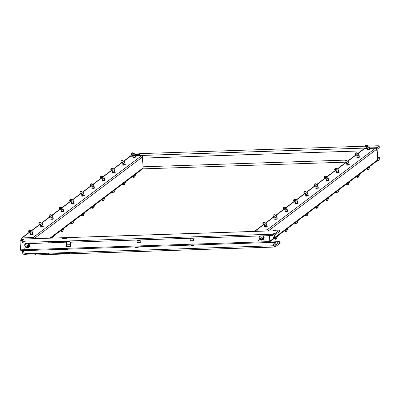 <?xml version="1.0" encoding="UTF-8"?>
<svg xmlns="http://www.w3.org/2000/svg" width="400" height="400" viewBox="0 0 400 400"><rect width="100%" height="100%" fill="white"/><g stroke="black" fill="none" stroke-linecap="round" stroke-linejoin="round"><path stroke-width="0.6" d="M379.94 159.35A2.655 0.36 176.5 0 1 380 159.42A2.655 0.36 176.5 0 1 379.95 159.495L379.855 157.92A2.655 0.36 176.5 0 0 379.905 157.84L380 159.42M270.085 240.995L377.305 160.195L377.24 159.065A2.39 0.48 88.1 0 0 377.78 161.105A2.39 0.48 88.1 0 0 377.845 161.08L379.95 159.495M377.475 157.625L377.765 157.615A2.655 0.36 176.5 0 1 379.905 157.84M369.5 148.395L375.48 148.195A1.115 1.085 53 0 1 376.64 149.265L376.71 150.395A2.39 0.48 88.1 0 1 377.025 147.68L379.13 146.095L379.225 147.67L377.12 149.255L377.725 159.515L379.855 157.92M135.305 156.13L141.285 155.93A1.115 1.085 53 0 1 142.445 157L143.115 167.93A1.115 1.085 53 0 1 142.69 168.855L50.76 238.13M377.305 160.195A1.115 1.085 53 0 1 376.885 161.12L377.78 161.105M255.105 231.38L255.305 231.325A1.115 1.085 53 0 1 256.33 230.185L267.155 229.825A1.115 1.085 53 0 1 268.315 230.895L268.32 230.945M22.155 239.08L33.08 238.715M133.08 155.665L129.675 156.095A2.39 0.48 -91.9 0 0 129.54 156.735M21.13 239.43L21.11 239.055A1.115 1.085 53 0 1 22.135 237.92L32.96 237.56A1.115 1.085 53 0 1 34.12 238.63L142.445 157M256.35 231.34L267.275 230.98M357.79 153.485L364.05 148.765A1.115 1.085 53 0 1 364.655 148.555L367.37 148.465M123.595 161.215L129.855 156.5A1.115 1.085 53 0 1 130.46 156.29L133.175 156.2M135.68 155.025L135.655 154.26L140.275 153.615L365.515 146.175M135.635 154.29L136.49 154.38L136.525 154.995M135.12 155.06L137.46 154.965A2.125 0.29 176.5 0 0 139.95 154.585L136.49 154.38M379.13 146.095A2.655 0.36 -3.5 0 0 379.18 146.02A2.655 0.36 -3.5 0 0 377.04 145.795L368.615 146.07M339.1 172.665L336.345 172.83M328.835 180.4L326.075 180.57M369.905 149.45L367.145 149.62M349.37 164.925L346.61 165.095M359.635 157.19L356.88 157.355M318.565 188.14L315.81 188.305M308.3 195.875L305.54 196.045M298.03 203.615L295.275 203.78M287.765 211.35L285.005 211.52M277.495 219.09L274.74 219.255M267.225 226.825L264.47 226.995M104.905 180.4L102.15 180.565M94.64 188.135L91.88 188.305M115.175 172.66L112.415 172.83M135.71 157.185L132.955 157.355M125.445 164.925L122.685 165.09M84.37 195.875L81.615 196.04M74.105 203.61L71.345 203.78M63.835 211.345L61.08 211.515M53.57 219.085L50.81 219.255M43.3 226.82L40.545 226.99M33.035 234.56L30.275 234.73M339.025 172.535L337.44 172.905L336.405 172.695M328.755 180.275L327.175 180.64L326.135 180.435M369.825 149.325L368.245 149.69L367.21 149.485M349.29 164.8L347.71 165.165L346.675 164.96M359.56 157.06L357.98 157.43L356.94 157.22M318.49 188.01L316.905 188.38L315.87 188.17M308.22 195.75L306.64 196.115L305.6 195.91M297.955 203.485L296.37 203.855L295.335 203.645M287.685 211.225L286.105 211.59L285.065 211.385M277.42 218.96L275.835 219.33L274.8 219.12M267.15 226.7L265.57 227.065L264.53 226.86M104.83 180.27L103.25 180.64L102.21 180.43M94.56 188.01L92.98 188.375L91.945 188.17M115.095 172.535L113.515 172.9L112.48 172.695M135.635 157.06L134.05 157.425L133.015 157.22M125.365 164.795L123.785 165.165L122.745 164.955M84.295 195.745L82.71 196.115L81.675 195.905M74.025 203.485L72.445 203.85L71.41 203.645M63.76 211.22L62.175 211.59L61.14 211.38M53.49 218.96L51.91 219.325L50.87 219.12M41.64 227.065L40.49 226.945L43.35 226.77L41.655 227.11M43.285 226.56L40.605 226.855M43.225 226.695L40.84 226.59L42.89 226.53M32.955 234.43L31.375 234.8L30.335 234.595M339.085 172.4L336.33 172.57M328.82 180.14L328.49 180.035M327.185 180.685L328.875 180.19L326.01 180.365L327.175 180.64M326.445 180.23L328.495 180.055L327.17 180.425L326.06 180.305M369.89 149.19L369.565 149.085M369.945 149.24L367.09 149.57L368.26 149.735L369.945 149.24M367.52 149.28L369.565 149.105L368.245 149.475L367.13 149.36M349.355 164.665L349.03 164.56M347.725 165.21L349.41 164.715L346.545 164.89L347.71 165.165M346.985 164.755L349.03 164.58L347.705 164.95L346.595 164.835M359.62 156.925L356.865 157.095M318.55 187.875L315.79 188.045M308.28 195.615L305.525 195.78M298.015 203.35L295.255 203.52M287.745 211.09L284.99 211.255M277.48 218.825L274.72 218.995M267.21 226.56L264.455 226.73M104.89 180.135L102.135 180.305M94.625 187.875L91.865 188.04M115.16 172.4L112.4 172.565M135.695 156.925L132.935 157.095M125.425 164.66L122.67 164.83M84.355 195.61L81.595 195.78M74.09 203.35L71.33 203.515M63.82 211.085L61.06 211.255M53.555 218.825L50.795 218.99M40.915 226.65L40.525 226.73M33.02 234.295L30.26 234.465M337.44 172.905L339.15 172.61L338.76 172.3L337.44 172.685L336.64 172.43L336.285 172.785M357.99 157.475L359.68 156.975L357.02 156.995L356.825 157.31L357.98 157.43M316.92 188.425L318.6 187.895L315.95 187.945L315.75 188.26L316.905 188.38M308.335 195.66L306.635 195.9L305.835 195.64L307.89 195.585M296.385 203.9L298.07 203.4L295.415 203.42L295.215 203.73L296.37 203.855M287.815 211.295L287.42 210.985L286.1 211.375L285.3 211.115L287.355 211.06M275.85 219.375L277.535 218.875L274.88 218.895L274.68 219.205L275.835 219.33M265.57 227.065L267.22 226.54L265.565 226.85L264.765 226.59L266.82 226.535M103.25 180.64L104.9 180.11L103.245 180.42L102.445 180.165L104.495 180.105M92.255 187.965L94.3 187.785L92.975 188.16L91.865 188.01L92.98 188.375M112.79 172.49L114.835 172.31L113.515 172.685L112.56 172.465L112.36 172.78L113.515 172.9M134.05 157.425L135.76 157.13L135.59 156.855L132.89 157.145M123.785 165.165L125.435 164.635L123.78 164.945L122.98 164.69L125.035 164.63M82.71 196.115L84.365 195.585L82.71 195.895L81.91 195.64L83.96 195.58M71.715 203.44L73.765 203.26L72.44 203.635L71.33 203.485L72.445 203.85M62.175 211.59L63.825 211.06L62.175 211.37L61.375 211.115L63.425 211.055M51.18 218.915L53.23 218.735L51.905 219.11L50.795 218.96L51.91 219.325M30.645 234.39L32.695 234.21L30.26 234.435L31.375 234.8M336.715 172.495L338.69 172.37M326.38 180.285L328.425 180.11M367.45 149.34L369.495 149.16M346.915 164.815L348.96 164.635M357.25 157.02L359.225 156.9M316.18 187.97L318.155 187.845M305.91 195.705L307.965 195.63M295.645 203.445L297.62 203.32M285.375 211.18L287.43 211.105M275.11 218.915L277.085 218.795M264.84 226.655L266.895 226.58M102.52 180.23L104.575 180.155M92.185 188.02L94.23 187.845M112.72 172.545L114.765 172.37M133.325 157.015L135.3 156.895M123.055 164.755L125.11 164.68M81.985 195.7L84.04 195.63M71.65 203.495L73.695 203.32M61.45 211.175L63.5 211.105M51.115 218.97L53.16 218.795M40.845 226.71L42.965 226.58M30.575 234.445L32.625 234.27M101.89 199.6A1.065 0.96 -156.7 0 0 103.91 200.005A1.065 0.96 -156.7 0 0 103.155 198.65M91.625 207.34A1.065 0.96 -156.7 0 0 93.645 207.74A1.065 0.96 -156.7 0 0 92.89 206.385M112.16 191.865A1.065 0.96 -156.7 0 0 114.18 192.265A1.065 0.96 -156.7 0 0 113.425 190.91M132.695 176.39A1.065 0.96 -156.7 0 0 134.715 176.79A1.065 0.96 -156.7 0 0 133.96 175.435M122.425 184.125A1.065 0.96 -156.7 0 0 124.445 184.53A1.065 0.96 -156.7 0 0 123.695 183.175M81.355 215.075A1.065 0.96 -156.7 0 0 83.375 215.48A1.065 0.96 -156.7 0 0 82.62 214.12M71.09 222.815A1.065 0.96 -156.7 0 0 73.105 223.215A1.065 0.96 -156.7 0 0 72.355 221.86M60.82 230.55A1.065 0.96 -156.7 0 0 62.84 230.955A1.065 0.96 -156.7 0 0 62.085 229.595M52.6 238.07A1.065 0.96 -156.7 0 0 51.82 237.335M336.085 191.865A1.065 0.96 -156.7 0 0 338.105 192.27A1.065 0.96 -156.7 0 0 337.35 190.915M325.82 199.605A1.065 0.96 -156.7 0 0 327.835 200.005A1.065 0.96 -156.7 0 0 327.085 198.65M366.89 168.655A1.065 0.96 -156.7 0 0 368.91 169.055A1.065 0.96 -156.7 0 0 368.155 167.7M346.355 184.13A1.065 0.96 -156.7 0 0 348.375 184.53A1.065 0.96 -156.7 0 0 347.62 183.175M356.62 176.39A1.065 0.96 -156.7 0 0 358.64 176.795A1.065 0.96 -156.7 0 0 357.885 175.44M315.55 207.34A1.065 0.96 -156.7 0 0 317.57 207.745A1.065 0.96 -156.7 0 0 316.815 206.39M305.285 215.08A1.065 0.96 -156.7 0 0 307.3 215.48A1.065 0.96 -156.7 0 0 306.55 214.125M295.015 222.815A1.065 0.96 -156.7 0 0 297.035 223.22A1.065 0.96 -156.7 0 0 296.28 221.865M284.75 230.555A1.065 0.96 -156.7 0 0 286.765 230.955A1.065 0.96 -156.7 0 0 286.015 229.6M274.48 238.29A1.065 0.96 -156.7 0 0 276.5 238.695A1.065 0.96 -156.7 0 0 275.745 237.335M102.9 200.28L102.785 199.305L102.9 200.28M92.635 208.02L92.52 207.045L92.635 208.02M113.17 192.545L113.055 191.57L113.17 192.545M133.705 177.07L133.59 176.095L133.705 177.07M123.435 184.805L123.32 183.83L123.435 184.805M82.365 215.755L82.25 214.78L82.365 215.755M72.1 223.495L71.985 222.52L72.1 223.495M61.83 231.23L61.715 230.255L61.83 231.23M51.795 238.095L51.125 238.12M337.095 192.545L336.98 191.57L337.095 192.545M326.83 200.285L326.715 199.31L326.83 200.285M367.9 169.335L367.785 168.36L367.9 169.335M347.365 184.81L347.25 183.835L347.365 184.81M357.63 177.07L357.515 176.095L357.63 177.07M316.56 208.02L316.445 207.045L316.56 208.02M306.295 215.76L306.175 214.785L306.295 215.76M296.025 223.495L295.91 222.52L296.025 223.495M285.755 231.235L285.64 230.26L285.755 231.235M275.49 238.97L275.375 237.995L275.49 238.97M335.76 170.38A1.065 1.035 -60.3 0 0 336.28 168.4A1.065 1.035 -60.3 0 0 334.745 169.075A1.065 1.035 -60.3 0 0 335.76 170.38M325.49 178.115A1.065 1.035 -60.3 0 0 326.01 176.135A1.065 1.035 -60.3 0 0 324.48 176.815A1.065 1.035 -60.3 0 0 325.49 178.115M366.565 147.165A1.065 1.035 -60.3 0 0 367.08 145.19A1.065 1.035 -60.3 0 0 365.55 145.865A1.065 1.035 -60.3 0 0 366.565 147.165M346.03 162.64A1.065 1.035 -60.3 0 0 346.545 160.665A1.065 1.035 -60.3 0 0 345.015 161.34A1.065 1.035 -60.3 0 0 346.03 162.64M356.295 154.905A1.065 1.035 -60.3 0 0 356.815 152.925A1.065 1.035 -60.3 0 0 355.28 153.6A1.065 1.035 -60.3 0 0 356.295 154.905M315.225 185.855A1.065 1.035 -60.3 0 0 315.74 183.875A1.065 1.035 -60.3 0 0 314.21 184.55A1.065 1.035 -60.3 0 0 315.225 185.855M304.955 193.59A1.065 1.035 -60.3 0 0 305.475 191.61A1.065 1.035 -60.3 0 0 303.94 192.29A1.065 1.035 -60.3 0 0 304.955 193.59M294.69 201.33A1.065 1.035 -60.3 0 0 295.205 199.35A1.065 1.035 -60.3 0 0 293.675 200.025A1.065 1.035 -60.3 0 0 294.69 201.33M284.42 209.065A1.065 1.035 -60.3 0 0 284.94 207.085A1.065 1.035 -60.3 0 0 283.405 207.765A1.065 1.035 -60.3 0 0 284.42 209.065M274.155 216.805A1.065 1.035 -60.3 0 0 274.67 214.825A1.065 1.035 -60.3 0 0 273.14 215.5A1.065 1.035 -60.3 0 0 274.155 216.805M263.885 224.54A1.065 1.035 -60.3 0 0 264.405 222.56A1.065 1.035 -60.3 0 0 262.87 223.235A1.065 1.035 -60.3 0 0 263.885 224.54M101.565 178.115A1.065 1.035 -60.3 0 0 102.085 176.135A1.065 1.035 -60.3 0 0 100.55 176.81A1.065 1.035 -60.3 0 0 101.565 178.115M91.3 185.85A1.065 1.035 -60.3 0 0 91.815 183.87A1.065 1.035 -60.3 0 0 90.285 184.55A1.065 1.035 -60.3 0 0 91.3 185.85M111.835 170.375A1.065 1.035 -60.3 0 0 112.35 168.395A1.065 1.035 -60.3 0 0 110.82 169.075A1.065 1.035 -60.3 0 0 111.835 170.375M132.37 154.9A1.065 1.035 -60.3 0 0 132.885 152.925A1.065 1.035 -60.3 0 0 131.355 153.6A1.065 1.035 -60.3 0 0 132.37 154.9M122.1 162.64A1.065 1.035 -60.3 0 0 122.62 160.66A1.065 1.035 -60.3 0 0 121.085 161.335A1.065 1.035 -60.3 0 0 122.1 162.64M81.03 193.59A1.065 1.035 -60.3 0 0 81.55 191.61A1.065 1.035 -60.3 0 0 80.015 192.285A1.065 1.035 -60.3 0 0 81.03 193.59M70.765 201.325A1.065 1.035 -60.3 0 0 71.28 199.345A1.065 1.035 -60.3 0 0 69.75 200.02A1.065 1.035 -60.3 0 0 70.765 201.325M60.495 209.065A1.065 1.035 -60.3 0 0 61.01 207.085A1.065 1.035 -60.3 0 0 59.48 207.76A1.065 1.035 -60.3 0 0 60.495 209.065M50.225 216.8A1.065 1.035 -60.3 0 0 50.745 214.82A1.065 1.035 -60.3 0 0 49.21 215.495A1.065 1.035 -60.3 0 0 50.225 216.8M39.96 224.535A1.065 1.035 -60.3 0 0 40.475 222.56A1.065 1.035 -60.3 0 0 38.945 223.235A1.065 1.035 -60.3 0 0 39.96 224.535M29.69 232.275A1.065 1.035 -60.3 0 0 30.21 230.295A1.065 1.035 -60.3 0 0 28.675 230.97A1.065 1.035 -60.3 0 0 29.69 232.275M335.64 168.735L335.65 169.79L335.64 168.735M325.37 176.47L325.38 177.525L325.37 176.47M366.44 145.525L366.45 146.58L366.44 145.525M345.905 160.995L345.915 162.05L345.905 160.995M356.175 153.26L356.185 154.315L356.175 153.26M315.105 184.21L315.115 185.265L315.105 184.21M304.835 191.945L304.845 193L304.835 191.945M294.57 199.685L294.575 200.74L294.57 199.685M284.3 207.42L284.31 208.475L284.3 207.42M274.035 215.16L274.04 216.215L274.035 215.16M263.765 222.895L263.775 223.95L263.765 222.895M101.445 176.47L101.455 177.525L101.445 176.47M91.175 184.205L91.185 185.26L91.175 184.205M111.715 168.73L111.72 169.785L111.715 168.73M132.25 153.255L132.255 154.31L132.25 153.255M121.98 160.995L121.99 162.05L121.98 160.995M80.91 191.945L80.92 193L80.91 191.945M70.64 199.68L70.65 200.735L70.64 199.68M60.375 207.42L60.385 208.475L60.375 207.42M50.105 215.155L50.115 216.21L50.105 215.155M39.84 222.895L39.845 223.95L39.84 222.895M29.57 230.63L29.58 231.685L29.57 230.63M273.775 242.12L273.8 242.5L274.13 241.825L278.295 241.69L277.55 242.245L278.395 241.685A2.02 0.275 176.5 0 1 280.02 241.855A2.02 0.275 176.5 0 1 279.985 241.915L275.88 245.005L275.22 245.145M277.22 230.4L276.845 230.685L277.22 230.4M261.595 239.955L264.085 238.08M29.88 244.825A1.33 1.29 -127 0 0 29.93 245.275M27.315 247.68L29.905 245.725M23.99 251.075L23.965 250.68L20.57 250.17L20 240.845L20.2 240.125L22.525 239.085L23.67 239.205L22.29 240.265A15.945 2.175 -3.5 0 0 21.99 240.72A15.945 2.175 -3.5 0 0 34.82 242.07L272.145 234.23A2.125 2.065 -127 0 1 274.355 236.265L274.42 237.315L274.78 237.045L274.715 235.995A2.125 2.065 -127 0 0 272.505 233.96L275.175 233.445L279.275 230.35A2.02 0.275 -3.5 0 0 279.315 230.295A2.02 0.275 -3.5 0 0 277.69 230.125L273.42 230.265L273.06 230.545L275.49 230.66L274.065 230.905L269.04 230.945A2.125 0.425 -91.9 0 1 269.095 230.92A2.125 0.425 -91.9 0 1 269.255 231.06M66.86 238.175A2.125 0.29 -3.5 0 0 66.9 238.115A2.125 0.29 -3.5 0 0 64.76 237.955A2.125 0.29 -3.5 0 0 62.66 238.375A2.125 0.29 -3.5 0 0 64.58 238.545A2.125 0.29 -3.5 0 0 66.86 238.175M69.795 242.01L34.9 243.385A15.945 2.175 176.5 0 1 22.07 242.035L21.99 240.72M274.345 234.915L275.255 234.755L279.36 231.665A2.02 0.275 -3.5 0 0 279.395 231.61A2.02 0.275 -3.5 0 0 279.35 231.555M274.42 237.315L273.115 237.36L273.055 236.31A0.795 0.775 -127 0 0 272.225 235.545L70.03 242.225L69.2 241.46L48.385 242.15L47.965 242.73M47.655 242.96L48.385 242.15M269.095 230.92L22.245 239.075L22.525 239.085L22.585 240.04M20 240.845L22.605 240.4M269.755 235.625L270.11 241.405A2.125 0.425 -91.9 0 1 270.11 242.62L276.09 242.295L273.765 242.105M66.51 242.115L66.76 246.145A0.265 0.26 -127 0 0 67.035 246.4L70.66 246.28M25.715 243.185A2.655 2.58 -127 0 0 29.05 247.285M259.515 235.965A2.655 2.58 -127 0 0 263.245 239.55M269.485 235.635L269.85 241.6L20.565 249.835M66.245 242.125L66.5 246.34A0.265 0.26 53 0 0 66.78 246.595L70.42 246.475A0.265 0.26 53 0 0 70.665 246.205L70.42 242.21M25.675 243.18A2.655 2.58 -127 0 0 25.285 246.84A2.655 2.58 -127 0 0 28.925 247.385A2.655 2.58 -127 0 0 29.11 243.4M259.38 235.97A2.655 2.58 -127 0 0 263.12 239.655A2.655 2.58 -127 0 0 263.46 235.835M140.2 240.535L136.92 240.645L137.04 242.64L140.32 242.535L140.2 240.535M193.28 238.785L190.005 238.89L190.125 240.89L193.405 240.78L193.28 238.785M23.855 247.87L24.265 248.285L23.935 247.805M258.045 240.135L258.46 240.55L258.13 240.07M30.725 247.995L31.09 247.56M264.915 240.26L265.285 239.825M23.315 251.96L20.57 250.17M270.09 242.62L269.66 242.575L269.85 241.6M137.04 242.64L140.315 242.425M137.08 240.64L137.195 242.525M190.165 238.885L190.28 240.775L193.395 240.67M30.88 247.95L31.11 247.585M265.075 240.215L265.305 239.85M269.745 242.505L23.235 250.645L23.29 251.6M280.06 243.115A2.02 0.275 176.5 0 1 280.105 243.17A2.02 0.275 176.5 0 1 280.065 243.225L275.965 246.32L274.33 246.515M274.08 246.7A2.125 2.065 -127 0 0 274.885 244.935L275.245 244.665A2.125 2.065 -127 0 1 274.44 246.43L274.08 246.7A2.125 2.065 -127 0 1 272.93 247.105L35.61 254.945A15.945 2.175 176.5 0 1 22.775 253.595L22.695 252.28A15.945 2.175 -3.5 0 0 35.53 253.63L35.61 254.945M274.885 244.935L274.82 243.885L273.52 243.925L273.585 244.98A0.795 0.775 -127 0 1 272.85 245.79L70.655 252.47L69.925 253.285L49.11 253.97L48.28 253.21L35.53 253.63M23.965 250.68L24.36 250.8L22.995 251.825A15.945 2.175 -3.5 0 0 22.695 252.28M48.28 253.21L70.655 252.47M67.57 249.735A2.125 0.29 -3.5 0 0 67.61 249.675A2.125 0.29 -3.5 0 0 65.47 249.515A2.125 0.29 -3.5 0 0 63.365 249.935A2.125 0.29 -3.5 0 0 65.29 250.105A2.125 0.29 -3.5 0 0 67.57 249.735M137.925 247.53L138.315 247.235L135.555 247.325L135.165 247.62L137.925 247.53M194 245.395L190.85 245.78L194 245.395M48.59 252.975L49.11 253.97M135.555 247.325L135.575 247.605M191.24 245.485L191.26 245.77M275.245 244.665L275.18 243.615L273.52 243.925M274.82 243.885L275.18 243.615M349.155 159.99L143.045 166.8M361.21 150.905L142.515 158.13M268.315 230.895L376.64 149.265M377.025 147.68L369.44 147.93M367.29 148L135.245 155.665M133.095 155.735L130.175 155.835M49.915 238.16L143.115 167.93M267.155 229.825L375.48 148.195M32.96 237.56L141.285 155.93M22.135 237.92L29.52 232.35M31.37 230.96L39.79 224.615M41.64 223.22L50.055 216.875M51.905 215.485L60.325 209.14M62.175 207.745L70.595 201.4M72.44 200.01L80.86 193.665M82.71 192.27L91.13 185.925M92.975 184.535L101.395 178.19M103.245 176.795L111.665 170.45M113.51 169.06L121.93 162.715M123.78 161.32L130.46 156.29M256.33 230.185L263.715 224.615M265.565 223.225L273.985 216.88M275.835 215.485L284.25 209.14M286.1 207.75L294.52 201.405M296.37 200.01L304.785 193.665M306.635 192.275L315.055 185.93M316.905 184.535L325.32 178.19M327.17 176.8L335.59 170.455M337.44 169.06L345.86 162.72M347.705 161.325L356.125 154.98M357.975 153.585L364.655 148.555M135.66 154.32L135.7 155.02M138.83 154.305L138.865 154.85M308.34 195.66L306.64 196.115M287.81 211.295L286.105 211.59M105.105 197.235A1.065 0.96 -156.7 0 0 105.135 197.16L103.91 200.005M93.645 207.74L94.835 204.97A1.065 0.96 -156.7 0 0 94.865 204.895L94.84 204.96M115.375 189.495A1.065 0.96 -156.7 0 0 115.4 189.42L114.18 192.265M134.715 176.79L135.91 174.02A1.065 0.96 -156.7 0 0 135.935 173.945M125.64 181.76A1.065 0.96 -156.7 0 0 125.67 181.685L124.445 184.53M84.57 212.71A1.065 0.96 -156.7 0 0 84.6 212.635L83.375 215.48M74.3 220.445A1.065 0.96 -156.7 0 0 74.33 220.37L73.105 223.215M62.84 230.955L64.035 228.185A1.065 0.96 -156.7 0 0 64.06 228.11M53.765 235.92A1.065 0.96 -156.7 0 0 53.795 235.845L52.845 238.06M339.3 189.5A1.065 0.96 -156.7 0 0 339.33 189.425L338.105 192.27M370.105 166.285A1.065 0.96 -156.7 0 0 370.13 166.21L368.91 169.055M349.565 181.76A1.065 0.96 -156.7 0 0 349.595 181.685L348.375 184.53M358.64 176.795L359.835 174.025A1.065 0.96 -156.7 0 0 359.865 173.95L359.84 174.015M318.765 204.975A1.065 0.96 -156.7 0 0 318.79 204.9L317.57 207.745M308.495 212.71A1.065 0.96 -156.7 0 0 308.525 212.635L307.3 215.48M297.035 223.22L298.23 220.45A1.065 0.96 -156.7 0 0 298.255 220.375L298.235 220.435M287.96 228.185A1.065 0.96 -156.7 0 0 287.99 228.11L286.765 230.955M276.5 238.695L277.695 235.925A1.065 0.96 -156.7 0 0 277.72 235.85L277.7 235.91M336.645 172.55L338.77 172.42M357.18 157.075L359.305 156.945M316.11 188.025L318.23 187.895M295.575 203.5L297.695 203.37M275.04 218.975L277.16 218.845M133.255 157.075L135.375 156.945M336.64 172.445L336.365 170.8L336.64 171.055A1.065 1.035 -60.3 0 0 338.17 170.375A1.065 1.035 -60.3 0 0 337.69 169.205C338.175 169.09 338.53 170.125 338.76 172.315M326.37 180.18L326.1 178.535L326.37 178.79A1.065 1.035 -60.3 0 0 327.9 178.115A1.065 1.035 -60.3 0 0 327.425 176.945C327.905 176.825 328.265 177.86 328.495 180.055L328.5 180.16M367.445 149.235L367.17 147.59L367.44 147.84A1.065 1.035 -60.3 0 0 368.975 147.165A1.065 1.035 -60.3 0 0 368.495 145.995C368.975 145.875 369.335 146.915 369.565 149.105L369.57 149.21M346.905 164.71L346.635 163.065L346.905 163.315A1.065 1.035 -60.3 0 0 348.44 162.64A1.065 1.035 -60.3 0 0 347.96 161.47C348.44 161.35 348.8 162.39 349.03 164.58L349.035 164.685M357.175 156.97L356.905 155.325L357.175 155.58A1.065 1.035 -60.3 0 0 358.705 154.9A1.065 1.035 -60.3 0 0 358.225 153.73C358.71 153.615 359.065 154.65 359.295 156.84M316.105 187.92L315.83 186.275L316.105 186.525A1.065 1.035 -60.3 0 0 317.635 185.85A1.065 1.035 -60.3 0 0 317.155 184.68C317.64 184.565 317.995 185.6 318.225 187.79M305.845 195.76L305.565 194.01L305.835 194.265A1.065 1.035 -60.3 0 0 307.365 193.59A1.065 1.035 -60.3 0 0 306.89 192.42L305.475 191.61M295.57 203.395L295.295 201.75L295.565 202A1.065 1.035 -60.3 0 0 297.1 201.325A1.065 1.035 -60.3 0 0 296.62 200.155C297.105 200.04 297.46 201.075 297.69 203.265M285.305 211.235L285.03 209.485L285.3 209.74A1.065 1.035 -60.3 0 0 286.83 209.065A1.065 1.035 -60.3 0 0 286.35 207.89C286.835 207.775 287.19 208.81 287.42 211M275.035 218.87L274.76 217.225L275.03 217.475A1.065 1.035 -60.3 0 0 276.565 216.8A1.065 1.035 -60.3 0 0 276.085 215.63C276.57 215.51 276.925 216.55 277.155 218.74M264.77 226.71L264.495 224.96L264.765 225.215A1.065 1.035 -60.3 0 0 266.295 224.54A1.065 1.035 -60.3 0 0 265.815 223.365C266.3 223.25 266.655 224.285 266.885 226.475M102.45 180.285L102.175 178.535L102.445 178.785A1.065 1.035 -60.3 0 0 103.975 178.11A1.065 1.035 -60.3 0 0 103.495 176.94C103.98 176.825 104.335 177.86 104.565 180.05M92.175 187.915L91.905 186.27L92.175 186.525A1.065 1.035 -60.3 0 0 93.71 185.85A1.065 1.035 -60.3 0 0 93.23 184.675C93.71 184.56 94.07 185.595 94.3 187.785L94.69 188.08L92.995 188.42M112.715 172.44L112.44 170.795L112.71 171.05A1.065 1.035 -60.3 0 0 114.245 170.375A1.065 1.035 -60.3 0 0 113.765 169.205C114.245 169.085 114.605 170.12 114.835 172.31L115.225 172.605L113.53 172.945M133.25 156.97L132.975 155.32L133.245 155.575A1.065 1.035 -60.3 0 0 134.78 154.9A1.065 1.035 -60.3 0 0 134.3 153.73C134.785 153.61 135.14 154.645 135.37 156.84M121.565 162.505L122.98 163.31A1.065 1.035 -60.3 0 0 124.51 162.635A1.065 1.035 -60.3 0 0 124.03 161.465C124.515 161.35 124.87 162.385 125.1 164.575M81.915 195.76L81.635 194.01L81.91 194.26A1.065 1.035 -60.3 0 0 83.44 193.585A1.065 1.035 -60.3 0 0 82.96 192.415C83.445 192.3 83.8 193.335 84.03 195.525M71.64 203.39L71.37 201.745L71.64 202A1.065 1.035 -60.3 0 0 73.175 201.325A1.065 1.035 -60.3 0 0 72.695 200.15C73.175 200.035 73.535 201.07 73.765 203.26L73.77 203.365M61.38 211.235L61.1 209.485L61.375 209.735A1.065 1.035 -60.3 0 0 62.905 209.06A1.065 1.035 -60.3 0 0 62.425 207.89C62.91 207.77 63.265 208.81 63.495 211M51.105 218.865L50.835 217.22L51.105 217.475A1.065 1.035 -60.3 0 0 52.635 216.8A1.065 1.035 -60.3 0 0 52.16 215.625C52.64 215.51 53 216.545 53.23 218.735L53.62 219.03L51.92 219.37M40.84 226.605L40.565 224.96L40.84 225.21A1.065 1.035 -60.3 0 0 42.37 224.535A1.065 1.035 -60.3 0 0 41.89 223.365C42.375 223.245 42.73 224.285 42.96 226.475M30.57 234.34L30.3 232.695L30.57 232.95A1.065 1.035 -60.3 0 0 32.1 232.275A1.065 1.035 -60.3 0 0 31.62 231.1C32.105 230.985 32.465 232.02 32.695 234.21L33.085 234.505L31.385 234.845M259.855 239.06L263.705 236.16M260.555 239.625L264.055 236.99M259.175 237.125L260.765 235.925M262.465 239.89L263.785 238.895M261.62 239.955L264.08 238.1M25.62 246.75L29.475 243.845M26.305 247.325L29.845 244.66M24.985 244.78L26.955 243.295M25.335 243.675L25.95 243.21M28.13 247.655L29.66 246.505M27.34 247.68L29.9 245.75M273.095 230.935L273.07 230.56M273.505 230.925L273.485 230.59M274.525 230.555L274.545 230.875M272.145 234.23L272.505 233.96M269.04 230.945L22.525 239.085M34.82 242.07L34.9 243.385M274.355 236.265L274.715 235.995M273.95 233.615L274.005 234.52M274.055 233.615L274.115 234.63M275.175 233.445L275.255 234.755M279.275 230.35L279.36 231.665M23.26 239.12L23.285 239.515M22.01 241.095L20.035 241.16M66.5 246.34L66.76 246.145M66.78 246.595L67.035 246.4M272.85 245.79L273.21 245.52M275.255 242.435L275.235 242.12M280.065 243.225L279.985 241.915M275.965 246.32L275.88 245.005M274.84 246.49L274.815 246.065M274.735 246.49L274.72 246.18M274.215 242.485L274.195 242.15M345.145 162.185L142.67 168.87M270.115 241.58L376.885 161.12M21.53 238.13L29.34 232.245M31.185 230.855L39.605 224.51M41.455 223.115L49.875 216.77M51.72 215.38L60.14 209.035M61.99 207.64L70.41 201.295M72.26 199.905L80.675 193.56M82.525 192.165L90.945 185.82M92.795 184.43L101.21 178.085M103.06 176.69L111.48 170.35M113.33 168.955L121.75 162.61M255.725 230.395L263.535 224.51M265.38 223.12L273.8 216.775M275.65 215.38L284.07 209.035M285.915 207.645L294.335 201.3M296.185 199.905L304.605 193.56M306.45 192.17L314.87 185.825M316.72 184.43L325.14 178.09M326.99 176.695L335.405 170.35M337.255 168.955L345.675 162.615M347.525 161.22L355.94 154.875M70.575 244.71L66.68 244.835M379.275 147.595L379.18 146.02M337.455 172.95L336.29 172.785M306.65 196.16L305.485 196L305.835 195.64M286.115 211.635L284.95 211.475L285.3 211.115M265.58 227.11L264.415 226.95L264.765 226.59M103.26 180.685L102.095 180.52L102.445 180.165M134.065 157.47L132.885 157.15M123.795 165.21L122.63 165.045L122.985 164.81M82.725 196.16L81.56 195.995L81.91 195.64M73.76 203.245L74.155 203.555L72.455 203.895M62.19 211.635L61.01 211.31M61.375 211.115L61.015 211.305M329.03 197.235L327.835 200.005M306.885 192.415C307.37 192.3 307.73 193.335 307.96 195.525M122.98 163.315L122.71 163.06L122.98 164.705M337.69 169.205L336.28 168.4M336.64 171.05L335.225 170.245M327.425 176.945L326.01 176.135M326.37 178.79L324.955 177.985M368.495 145.995L367.08 145.19M367.44 147.84L366.03 147.035M347.96 161.47L346.545 160.665M346.905 163.315L345.495 162.51M358.225 153.73L356.815 152.925M357.175 155.58L355.76 154.77M317.155 184.68L315.74 183.875M316.105 186.525L314.69 185.72M305.835 194.265L304.42 193.46M296.62 200.155L295.205 199.35M295.565 202L294.155 201.195M286.35 207.89L284.94 207.085M285.3 209.74L283.885 208.935M276.085 215.63L274.67 214.825M275.03 217.475L273.62 216.67M265.815 223.365L264.405 222.56M264.765 225.215L263.35 224.41M103.495 176.94L102.085 176.135M102.445 178.785L101.03 177.98M93.23 184.675L91.815 183.87M92.175 186.525L90.765 185.72M113.765 169.205L112.35 168.395M112.71 171.05L111.3 170.245M134.3 153.73L132.885 152.925M133.245 155.575L131.835 154.77M124.03 161.465L122.62 160.66M82.96 192.415L81.55 191.61M81.91 194.26L80.495 193.455M72.695 200.15L71.28 199.345M71.64 202L70.225 201.195M62.425 207.89L61.01 207.085M61.375 209.735L59.96 208.93M52.16 215.625L50.745 214.82M51.105 217.475L49.69 216.67M41.89 223.365L40.475 222.56M40.835 225.21L39.425 224.405M31.62 231.1L30.21 230.295M30.57 232.95L29.155 232.145M261.185 239.88L264.125 237.66M26.915 247.595L29.93 245.32M273.08 230.94L273.06 230.545M279.395 231.61L279.315 230.295M280.02 241.855L280.105 243.17"/></g></svg>
